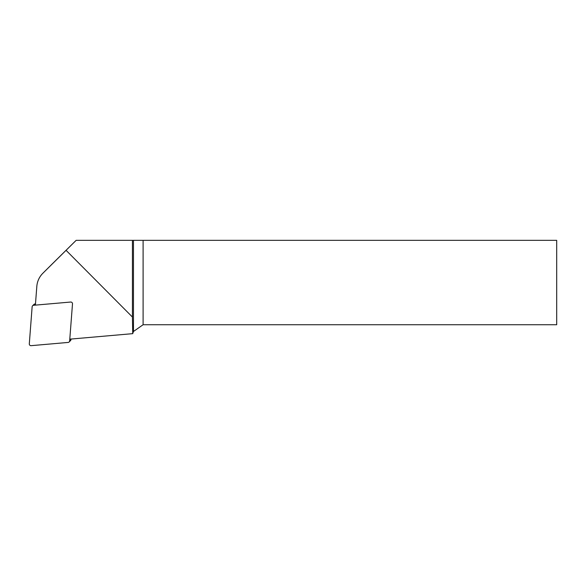 <?xml version="1.0" encoding="UTF-8"?>
<svg xmlns="http://www.w3.org/2000/svg" width="586" height="586" viewBox="0 0 586 586"><rect width="100%" height="100%" fill="white"/><g stroke="black" fill="none" stroke-linecap="round" stroke-linejoin="round"><path stroke-width="0.88" d="M69.785 339.162L132.729 333.654L132.429 317.048L66.064 250.317L42.91 273.208A21.103 20.869 -134.8 0 0 42.873 273.252A21.103 20.869 -134.8 0 0 36.823 286.386L35.387 305.123M132.429 317.048L132.429 240.333L76.151 240.333L66.064 250.317M132.729 333.654L133.469 331.486L133.469 240.333L132.429 240.333M133.469 240.333L143.101 240.333L143.101 324.739L556.7 324.739L556.7 240.333L143.101 240.333M52.572 263.597A21.338 21.103 135.2 0 1 52.615 263.561A21.338 21.103 135.2 0 1 52.659 263.517L76.151 240.333M143.101 324.739L133.469 331.486M69.17 341.953A1.685 1.67 -134.8 0 0 69.653 340.906L72.496 303.856A1.685 1.67 -134.8 0 0 70.657 302.039L33.644 305.277A1.685 1.67 -134.8 0 0 32.135 306.8L29.3 343.85A1.685 1.67 -134.8 0 0 31.139 345.667L68.144 342.429A1.685 1.67 -134.8 0 0 69.17 341.953L70.503 340.627A1.685 1.67 -134.8 0 0 70.987 339.58L71.031 339.052M35.482 303.907L34.977 303.951A1.685 1.67 -134.8 0 0 33.951 304.427L32.618 305.753M42.91 273.208L52.659 263.517M70.987 339.58L69.653 340.906M34.977 303.951L33.644 305.277M52.615 263.561L42.873 273.252"/></g></svg>
